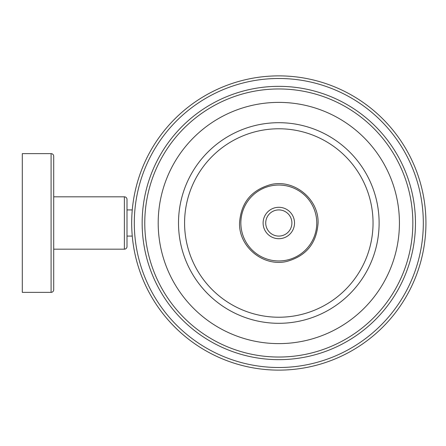 <?xml version="1.0" encoding="UTF-8"?>
<svg xmlns="http://www.w3.org/2000/svg" width="446" height="446" viewBox="0 0 446 446"><rect width="100%" height="100%" fill="white"/><g stroke="black" fill="none" stroke-linecap="round" stroke-linejoin="round"><path stroke-width="0.67" d="M51.089 153.636L22.3 153.636L22.3 292.364L51.089 292.364A2.615 2.615 0 0 0 53.71 289.744L53.71 156.256A2.615 2.615 0 0 0 51.089 153.636L51.089 292.364M53.71 196.825L124.378 196.825L124.378 249.175L53.71 249.175M124.378 249.175A2.615 2.615 0 0 0 126.999 246.554L126.999 199.446A2.615 2.615 0 0 0 124.378 196.825M126.999 209.915L132.267 209.915M126.999 236.085L132.267 236.085M278.811 370.124A147.124 147.124 0 0 0 425.936 223A147.124 147.124 0 0 0 278.811 75.876A147.124 147.124 0 0 0 131.681 223A147.124 147.124 0 0 0 278.811 370.124A147.124 147.124 0 0 0 425.936 223A147.124 147.124 0 0 0 278.811 75.876M278.811 357.04A134.04 134.04 0 0 1 144.772 223A134.04 134.04 0 0 1 278.811 88.96A134.04 134.04 0 0 1 412.845 223A134.04 134.04 0 0 1 278.811 357.04M184.583 223A94.229 94.229 0 0 0 278.811 317.229A94.229 94.229 0 0 0 373.04 223A94.229 94.229 0 0 0 278.811 128.771A94.229 94.229 0 0 0 184.583 223M294.516 223A15.705 15.705 0 0 0 278.811 207.295A15.705 15.705 0 0 0 263.107 223A15.705 15.705 0 0 0 278.811 238.705A15.705 15.705 0 0 0 294.516 223A15.705 15.705 0 0 0 278.811 207.295A15.705 15.705 0 0 0 263.107 223M278.811 367.51A144.51 144.51 0 0 0 423.315 223A144.51 144.51 0 0 0 278.811 78.49A144.51 144.51 0 0 0 134.302 223A144.51 144.51 0 0 0 278.811 367.51M278.811 359.654A136.654 136.654 0 0 1 142.151 223A136.654 136.654 0 0 1 278.811 86.346A136.654 136.654 0 0 1 415.466 223A136.654 136.654 0 0 1 278.811 359.654M278.811 102.385A120.615 120.615 0 0 0 158.196 223A120.615 120.615 0 0 0 278.811 343.615A120.615 120.615 0 0 0 399.426 223A120.615 120.615 0 0 0 278.811 102.385M278.811 122.695A100.305 100.305 0 0 0 178.506 223A100.305 100.305 0 0 0 278.811 323.305A100.305 100.305 0 0 0 379.117 223A100.305 100.305 0 0 0 278.811 122.695M316.76 223A37.955 37.955 0 0 0 278.811 185.045A37.955 37.955 0 0 0 240.857 223A37.955 37.955 0 0 0 278.811 260.955A37.955 37.955 0 0 0 316.76 223M291.896 223A13.085 13.085 0 0 0 278.811 209.915A13.085 13.085 0 0 0 265.721 223A13.085 13.085 0 0 0 278.811 236.085A13.085 13.085 0 0 0 291.896 223M239.547 223C240.918 202.807 251.354 189.99 270.85 184.555C294.165 178.896 318.884 199.016 318.07 223C316.699 243.193 306.268 256.01 286.772 261.445C263.452 267.104 238.738 246.984 239.547 223"/></g></svg>
